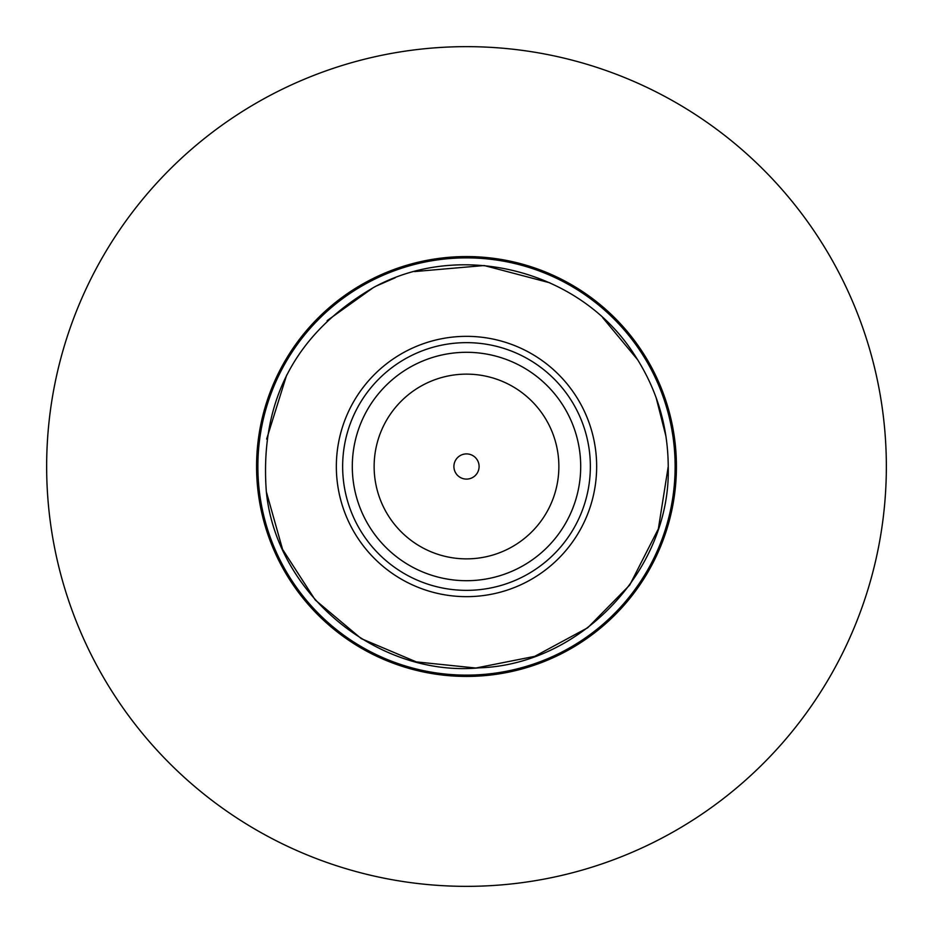 <?xml version="1.0" encoding="UTF-8"?>
<svg xmlns="http://www.w3.org/2000/svg" width="933" height="933" viewBox="0 0 933 933"><rect width="100%" height="100%" fill="white"/><g stroke="black" fill="none" stroke-linecap="round" stroke-linejoin="round"><path stroke-width="1.4" d="M336.346 466.5A130.154 130.154 0 0 1 466.5 336.346A130.154 130.154 0 0 1 596.654 466.5A130.154 130.154 0 0 1 466.5 596.654A130.154 130.154 0 0 1 336.346 466.5M46.65 466.5A419.85 419.85 0 0 1 466.5 46.65A419.85 419.85 0 0 1 886.35 466.5A419.85 419.85 0 0 1 466.5 886.35A419.85 419.85 0 0 1 46.65 466.5M256.575 466.5A209.925 209.925 0 0 1 466.5 256.575A209.925 209.925 0 0 1 676.425 466.5A209.925 209.925 0 0 1 466.5 676.425A209.925 209.925 0 0 1 256.575 466.5M590.356 466.5A123.856 123.856 0 0 0 466.5 342.644A123.856 123.856 0 0 0 342.644 466.5A123.856 123.856 0 0 0 466.5 590.356A123.856 123.856 0 0 0 590.356 466.5M580.699 466.5A114.199 114.199 0 0 0 466.5 352.301A114.199 114.199 0 0 0 352.301 466.5A114.199 114.199 0 0 0 466.5 580.699A114.199 114.199 0 0 0 580.699 466.5M558.867 466.5A92.367 92.367 0 0 0 466.5 374.133A92.367 92.367 0 0 0 374.133 466.5A92.367 92.367 0 0 0 466.5 558.867A92.367 92.367 0 0 0 558.867 466.5M453.904 466.5A12.596 12.596 0 0 0 466.5 479.096A12.596 12.596 0 0 0 479.096 466.5A12.596 12.596 0 0 0 466.5 453.904A12.596 12.596 0 0 0 453.904 466.5M675.13 466.5A208.63 208.63 0 0 0 466.5 257.87A208.63 208.63 0 0 0 257.87 466.5A208.63 208.63 0 0 0 466.5 675.13A208.63 208.63 0 0 0 675.13 466.5M668.238 466.5C671.154 568.99 581.224 664.704 479.165 667.841C377.527 677.521 276.308 593.831 266.348 491.784C259.502 400.654 295.691 332.311 374.914 286.746C461.858 240.119 579.626 270.36 633.355 353.106C656.331 387.417 667.958 425.215 668.238 466.5C671.154 568.99 581.224 664.704 479.165 667.841C377.527 677.521 276.308 593.831 266.348 491.784C259.502 400.654 295.691 332.311 374.914 286.746C461.858 240.119 579.626 270.36 633.355 353.106C656.331 387.417 667.958 425.215 668.238 466.5C671.154 568.99 581.224 664.704 479.165 667.841C377.527 677.521 276.308 593.831 266.348 491.784C259.502 400.654 295.691 332.311 374.914 286.746C461.858 240.119 579.626 270.36 633.355 353.106C656.331 387.417 667.958 425.215 668.238 466.5L658.36 528.848L629.705 585.084L587.732 627.746L534.726 656.354L475.853 668.028L416.328 661.894L361.211 638.592L315.261 600.001L282.582 549.397L266.348 491.784M266.628 439.105L286.664 375.066M327.121 320.649L373.48 287.481M376.57 285.906L395.184 277.777M414.532 271.573L484.169 265.532L549.98 282.851M602.765 317.745L637.834 359.998M656.121 397.645L665.999 436.504"/></g></svg>
